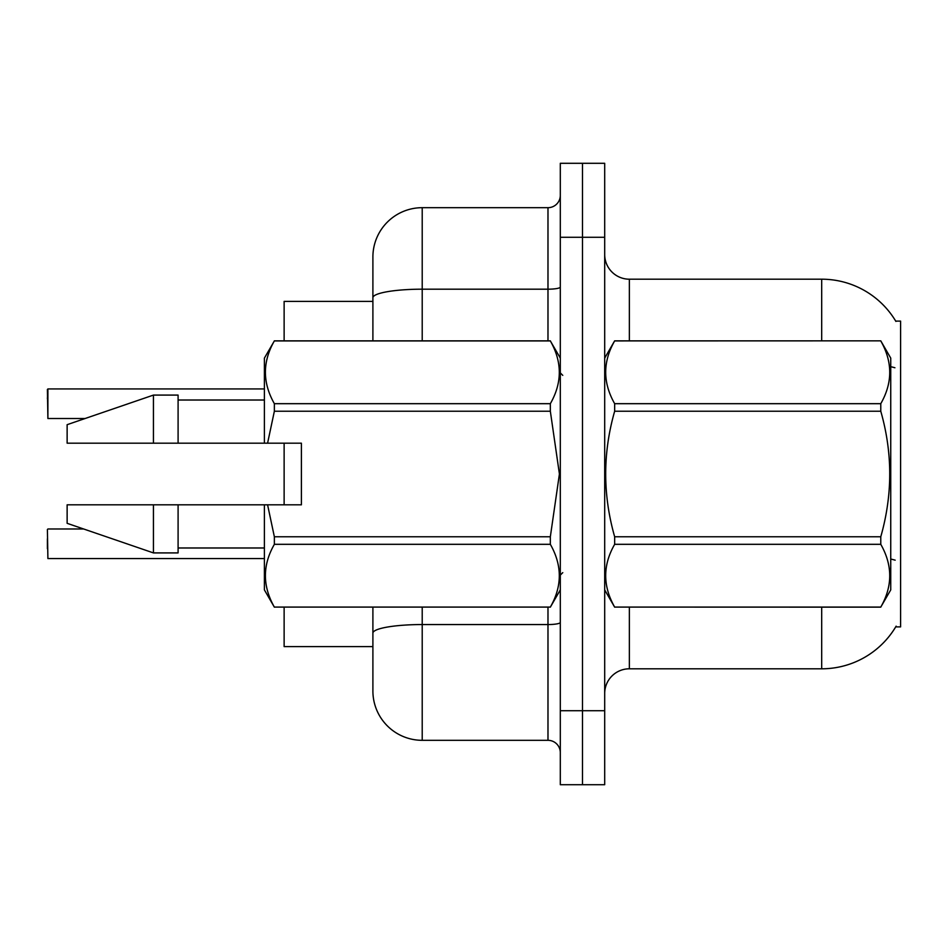 <?xml version="1.0" encoding="UTF-8"?>
<svg xmlns="http://www.w3.org/2000/svg" width="948" height="948" viewBox="0 0 948 948"><rect width="100%" height="100%" fill="white"/><g stroke="black" fill="none" stroke-linecap="round" stroke-linejoin="round"><path stroke-width="1.42" d="M896.144 626.154A86.304 86.304 0 0 1 821.691 668.802A86.304 86.304 0 0 0 895.706 626.889L900.6 626.889L900.6 321.111L895.706 321.111M372.896 301.393L284.127 301.393L284.127 340.842M284.127 504.822L284.127 443.178M372.896 646.607L284.127 646.607L284.127 607.158M604.694 693.462A24.66 24.66 0 0 1 629.354 668.802L821.691 668.802L821.691 607.158M582.499 710.727L582.499 784.707L604.694 784.707L604.694 710.727L582.499 710.727L582.499 784.707L560.304 784.707L560.304 710.727L582.499 710.727L582.499 237.273L582.499 710.727M560.304 710.727L560.304 163.293L582.499 163.293L582.499 237.273L582.499 163.293L604.694 163.293L604.694 710.727M821.691 340.842L821.691 279.198A86.304 86.304 0 0 1 895.896 321.419A86.304 86.304 0 0 0 821.691 279.198L629.354 279.198A24.66 24.66 0 0 1 604.694 254.538A24.66 24.66 0 0 0 629.354 279.198L629.354 340.842M422.216 607.158L422.216 740.317A49.32 49.32 0 0 1 372.896 690.997L372.896 607.158M422.216 740.317L547.98 740.317L547.98 607.158M372.896 257.003L372.896 297.755L372.896 257.003A49.32 49.32 0 0 1 422.216 207.683L547.98 207.683A12.324 12.324 0 0 0 560.304 195.359M372.896 340.842L372.896 297.755A49.32 8.568 180 0 1 422.216 289.187L547.98 289.187L547.98 207.683M560.304 752.641A12.324 12.324 0 0 0 547.98 740.317M47.4 548.714L47.4 538.855M47.4 398.8L47.898 388.941L264.397 388.941L47.898 388.941L47.898 418.518L47.4 389.438M604.694 358.107L614.66 340.842L880.775 340.842L890.741 358.107L890.741 589.893L880.775 607.087C892.708 586.255 892.708 565.328 880.775 544.318L614.66 544.318C602.715 565.162 602.715 586.077 614.66 607.087L880.775 607.158M880.775 340.842L614.66 340.913C602.715 361.745 602.715 382.672 614.66 403.682L614.66 411.231C602.715 452.978 602.715 494.82 614.66 536.769L614.66 544.318M614.66 403.682L880.775 403.682C892.708 382.838 892.708 361.923 880.775 340.913M880.775 403.682L880.775 411.231L614.66 411.231M614.66 536.769L880.775 536.769C892.708 494.82 892.708 452.978 880.775 411.231M880.775 536.769L880.775 544.318M604.694 589.893L614.66 607.158M614.66 607.087L880.775 607.087M267.585 443.178L301.393 443.178L301.393 504.822L267.585 504.822L274.363 536.769L550.338 536.769L559.415 474L550.338 411.231L274.363 411.231L267.585 443.178L264.397 443.178L264.397 358.107L274.363 340.913C262.43 361.745 262.43 382.672 274.363 403.682L550.338 403.682C562.283 382.838 562.283 361.923 550.338 340.913L274.363 340.913M550.338 536.769L550.338 544.318L274.363 544.318C262.43 565.162 262.43 586.077 274.363 607.087L550.338 607.087C562.283 586.255 562.283 565.328 550.338 544.318M267.585 504.822L264.397 504.822L264.397 589.893L274.363 607.158M274.363 536.769L274.363 544.318M264.397 504.822L178.094 504.822L178.094 552.909L153.434 552.909L153.434 504.822L67.13 504.822L67.13 523.32L153.434 552.909M178.094 504.822L153.434 504.822M67.13 504.822L99.741 504.822M560.304 358.107L550.338 340.913M550.338 403.682L550.338 411.231M274.363 607.087L550.338 607.087M274.363 403.682L274.363 411.231M153.434 395.091L153.434 443.178L67.13 443.178L67.13 424.68L153.434 395.091L178.094 395.091L178.094 443.178L264.397 443.178M153.434 443.178L178.094 443.178M47.4 529.482L47.898 558.562L264.397 558.562M629.354 607.158L629.354 668.802M894.912 367.753A86.304 14.99 180 0 0 890.741 366.698M895.173 560.173A86.304 14.99 180 0 0 890.741 559.036M604.694 237.273L560.304 237.273M605.179 357.266A24.66 4.278 0 0 1 604.694 356.424M560.304 622.409A12.324 2.145 0 0 1 547.98 624.554L422.216 624.554A49.32 8.568 180 0 0 372.896 633.122M422.216 207.683L422.216 340.842M547.98 340.842L547.98 289.187A12.324 2.145 0 0 0 560.304 287.054M562.768 375.361L560.304 372.896M560.304 589.893L550.338 607.158M178.094 547.98L264.397 547.98M274.363 340.842L550.338 340.842M178.094 400.02L264.397 400.02M562.768 572.639L560.304 575.104M47.898 528.984L83.673 528.984M47.898 418.518L85.107 418.518"/></g></svg>
